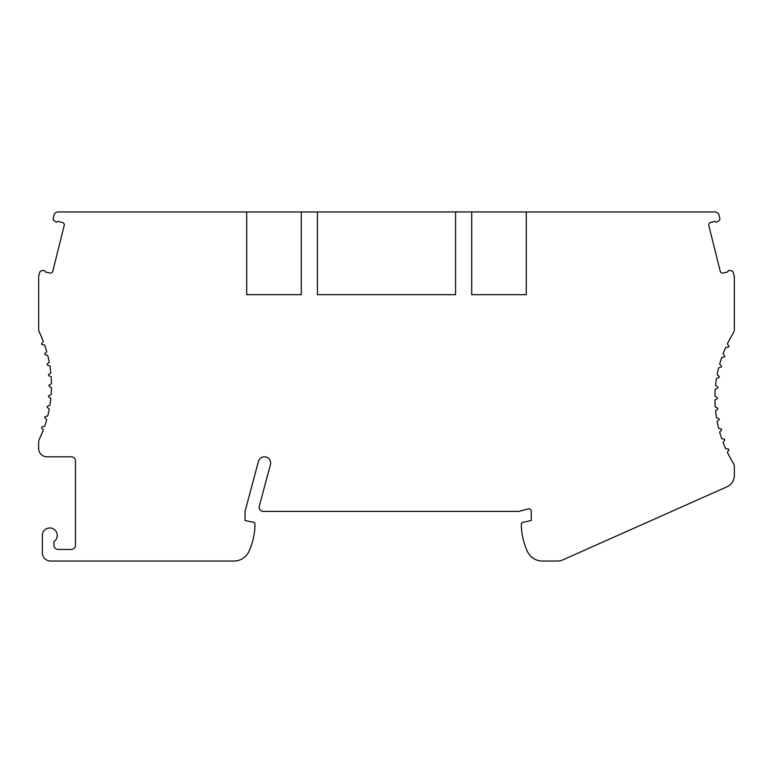 <?xml version="1.0" encoding="UTF-8"?>
<svg xmlns="http://www.w3.org/2000/svg" width="773" height="773" viewBox="0 0 773 773"><rect width="100%" height="100%" fill="white"/><g stroke="black" fill="none" stroke-linecap="round" stroke-linejoin="round"><path stroke-width="1.16" d="M44.467 270.434L41.819 270.705A2.483 2.483 0 0 0 39.665 272.579L38.65 276.657L38.65 328.844A8.271 8.271 0 0 0 39.452 332.39A124.086 124.086 0 0 1 43.327 341.453L41.8 343.27A0.831 0.831 0 0 0 42.293 344.613L44.621 345.029A124.086 124.086 0 0 1 46.738 351.725L45.056 353.396A0.831 0.831 0 0 0 45.433 354.788L47.723 355.396A124.086 124.086 0 0 1 49.24 362.257L47.424 363.783A0.831 0.831 0 0 0 47.675 365.194L49.907 366.006A124.086 124.086 0 0 1 50.815 372.963L48.873 374.325A0.831 0.831 0 0 0 48.999 375.755L51.153 376.751A124.086 124.086 0 0 1 51.453 383.775L49.404 384.954A0.831 0.831 0 0 0 49.404 386.394L51.453 387.573A124.086 124.086 0 0 1 51.153 394.588L48.999 395.592A0.831 0.831 0 0 0 48.873 397.022L50.815 398.385A124.086 124.086 0 0 1 49.907 405.342L47.675 406.154A0.831 0.831 0 0 0 47.424 407.564L49.24 409.091A124.086 124.086 0 0 1 47.723 415.951L45.433 416.56A0.831 0.831 0 0 0 45.056 417.942L46.738 419.623A124.086 124.086 0 0 1 44.621 426.319L42.293 426.735A0.831 0.831 0 0 0 41.8 428.078L43.327 429.894A124.086 124.086 0 0 1 39.452 438.948A8.271 8.271 0 0 0 38.65 442.504L38.65 448.543A8.271 8.271 0 0 0 46.921 456.814L71.329 456.814A4.136 4.136 0 0 1 75.464 460.95L75.464 545.332A4.136 4.136 0 0 1 71.329 549.468L58.091 549.468A4.136 4.136 0 0 1 53.955 545.332L53.955 541.593A7.45 7.45 0 0 0 53.327 528.838A7.45 7.45 0 0 0 42.37 535.399L42.37 552.772A8.271 8.271 0 0 0 50.641 561.043L233.91 561.043A16.542 16.542 0 0 0 248.954 551.391A66.178 66.178 0 0 0 254.974 523.968A1.652 1.652 0 0 0 253.66 522.345L245.041 520.509L245.041 511.407L258.443 461.413A6.203 6.203 0 0 1 266.038 457.027A6.203 6.203 0 0 1 270.424 464.621L259.284 506.209A4.136 4.136 0 0 0 263.284 511.407L518.857 511.407L528.143 508.924A2.483 2.483 0 0 1 531.264 511.32L531.264 520.509L522.645 522.345A1.652 1.652 0 0 0 521.34 523.968A66.178 66.178 0 0 0 527.36 551.391A16.542 16.542 0 0 0 542.395 561.043L557.584 561.043A12.407 12.407 0 0 0 562.628 559.971L726.987 486.797A12.407 12.407 0 0 0 734.35 475.463L734.35 467.134A8.271 8.271 0 0 0 733.133 462.814A124.086 124.086 0 0 1 727.354 452.244L728.717 450.301A0.831 0.831 0 0 0 728.108 448.997L725.741 448.794A124.086 124.086 0 0 1 723.055 442.301L724.581 440.484A0.831 0.831 0 0 0 724.088 439.141L721.76 438.726A124.086 124.086 0 0 1 719.644 432.03L721.325 430.358A0.831 0.831 0 0 0 720.948 428.967L718.658 428.358A124.086 124.086 0 0 1 717.141 421.498L718.958 419.971A0.831 0.831 0 0 0 718.706 418.56L716.484 417.749A124.086 124.086 0 0 1 715.566 410.792L717.508 409.429A0.831 0.831 0 0 0 717.383 407.999L715.228 407.004A124.086 124.086 0 0 1 714.928 399.979L716.977 398.8A0.831 0.831 0 0 0 716.977 397.361L714.928 396.182A124.086 124.086 0 0 1 715.228 389.167L717.383 388.162A0.831 0.831 0 0 0 717.508 386.732L715.566 385.369A124.086 124.086 0 0 1 716.484 378.412L718.706 377.601A0.831 0.831 0 0 0 718.958 376.19L717.141 374.663A124.086 124.086 0 0 1 718.658 367.803L720.948 367.194A0.831 0.831 0 0 0 721.325 365.813L719.644 364.131A124.086 124.086 0 0 1 721.76 357.435L724.088 357.02A0.831 0.831 0 0 0 724.581 355.677L723.055 353.86A124.086 124.086 0 0 1 725.741 347.367L728.108 347.164A0.831 0.831 0 0 0 728.717 345.869L727.354 343.927A124.086 124.086 0 0 1 733.133 333.347A8.271 8.271 0 0 0 734.35 329.027L734.35 276.657L733.335 272.579A2.483 2.483 0 0 0 731.181 270.705L728.533 270.434L727.635 271.932L723.219 273.033A2.483 2.483 0 0 1 720.214 271.226L708.802 225.474A2.483 2.483 0 0 1 710.609 222.469L715.025 221.368L716.532 222.276L718.9 220.672A2.232 2.232 0 0 0 719.731 218.034L718.996 215.087A4.136 4.136 0 0 0 714.986 211.957L526.297 211.957L526.297 294.677L471.704 294.677L471.704 211.957L455.577 211.957L455.577 294.677L317.423 294.677L317.423 211.957L301.296 211.957L301.296 294.677L246.703 294.677L246.703 211.957L58.014 211.957A4.136 4.136 0 0 0 54.004 215.087L53.269 218.034A2.232 2.232 0 0 0 54.1 220.672L56.468 222.276L57.975 221.368L62.391 222.469A2.483 2.483 0 0 1 64.198 225.474L52.786 271.226A2.483 2.483 0 0 1 49.781 273.033L45.365 271.932L44.467 270.434M301.296 211.957L246.703 211.957M526.297 211.957L471.704 211.957M455.577 211.957L317.423 211.957"/></g></svg>

